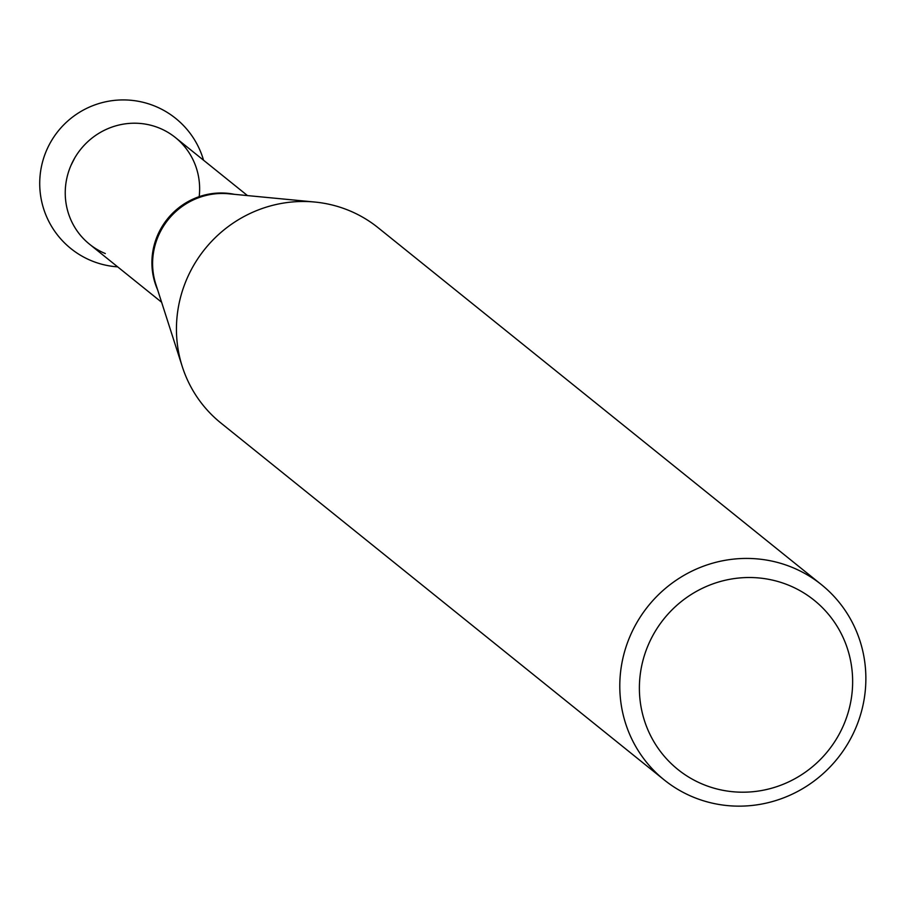<?xml version="1.0" encoding="UTF-8"?>
<svg xmlns="http://www.w3.org/2000/svg" width="908" height="908" viewBox="0 0 908 908"><rect width="100%" height="100%" fill="white"/><g stroke="black" fill="none" stroke-linecap="round" stroke-linejoin="round"><path stroke-width="1.36" d="M821.434 584.65L378.091 227.704A125.349 121.524 128.8 0 0 314.815 202.041A125.349 121.524 128.8 0 0 182.292 366.639A125.349 121.524 128.8 0 0 220.871 422.992L664.225 779.927A125.349 121.524 -51.2 0 1 630.254 635.748A125.349 121.524 -51.2 0 1 821.434 584.65A125.349 121.524 -51.2 0 1 855.404 728.829A125.349 121.524 -51.2 0 1 664.225 779.927M648.46 644.521A108.642 105.317 128.8 0 0 757.522 791.174A108.642 105.317 128.8 0 0 832.08 618.881A108.642 105.317 128.8 0 0 648.46 644.521M91.106 245.466L89.506 244.184A68.463 66.363 -51.2 0 1 70.96 165.438A68.463 66.363 -51.2 0 1 175.369 137.528L247.487 195.595M199.181 196.661A68.463 66.363 128.8 0 0 150.092 125.077A68.463 66.363 128.8 0 0 70.96 165.438A68.463 66.363 128.8 0 0 105.305 253.548M70.96 165.438L74.785 157.879M314.815 202.041L228.6 193.779A68.849 66.738 128.8 0 0 155.813 284.181L182.292 366.639M157.629 289.822A68.463 66.375 -51.2 0 1 167.401 219.01A68.463 66.375 -51.2 0 1 234.491 194.346M91.095 245.478L161.613 302.239M203.54 160.205A83.57 83.57 0 0 0 67.521 121.241A83.57 83.57 0 0 0 117.665 266.861"/></g></svg>
